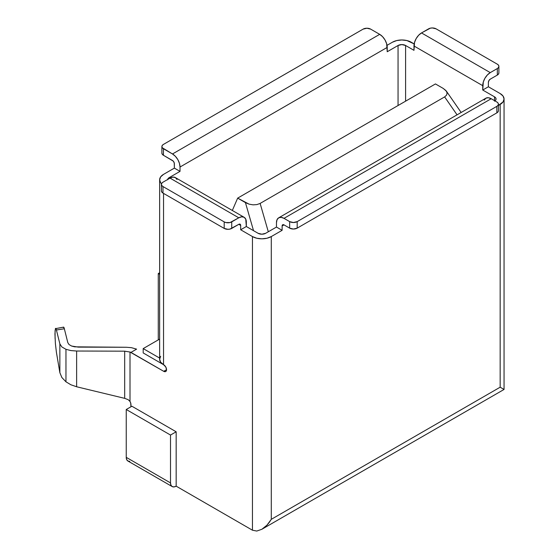 <?xml version="1.0" encoding="UTF-8"?>
<svg xmlns="http://www.w3.org/2000/svg" width="559" height="559" viewBox="0 0 559 559"><rect width="100%" height="100%" fill="white"/><g stroke="black" fill="none" stroke-linecap="round" stroke-linejoin="round"><path stroke-width="0.84" d="M160.65 356.307L159.636 359.248A13.318 7.693 0 0 0 163.542 364.685L163.542 193.393L163.542 364.685L165.723 366.907L166.554 369.688L166.337 370.813L165.723 371.518L163.731 371.323L130.009 352.037L130.009 401.474L128.165 399.65L124.678 398.35L124.678 351.178L76.625 351.024L70.874 350.577L65.962 349.305L65.962 381.811L65.962 349.305L61.853 346.936L59.862 343.862L59.862 372.699L61.902 377.577M78.274 347.118L71.615 346.042L69.043 344.561L67.807 342.639L69.043 344.561L71.615 346.042L74.682 346.839L126.334 347.265L131.365 347.663L136.606 349.137L131.365 347.663L126.334 347.265L78.274 347.118M159.636 339.096L143.195 348.592L159.636 358.081L143.195 348.592L159.636 339.096M143.195 352.939L163.752 364.81L143.195 352.939L143.195 348.592L143.195 352.939M411.242 42.225L414.17 43.916L406.924 40.562L401.823 39.975L396.729 40.562L392.411 42.225A13.318 7.693 180 0 1 411.242 42.225M488.384 82.411L488.384 86.764L500.158 93.563L503.044 96.057L504.057 98.999L503.044 101.941L498.418 105.434L500.158 104.435L500.158 387.198L500.158 104.435A13.318 7.693 180 0 0 504.057 98.999A13.318 7.693 180 0 0 500.158 93.563L488.384 86.764L482.731 90.027L494.505 96.826L494.505 100.627L494.505 96.826L482.731 90.027L488.384 86.764L488.384 82.411A2.662 1.537 -60 0 1 490.264 79.147L488.936 80.559L488.384 82.411M405.596 101.172L405.596 45.489L413.974 50.331L413.974 45.978L482.731 85.674L482.731 90.027L483.304 82.012L484.939 78.246L487.385 74.948L490.264 72.621L497.328 68.547L497.328 75.074L490.264 79.147L497.328 75.074A5.324 3.075 0 0 0 498.894 72.894L498.481 74.074L497.328 75.074L497.328 68.547L490.264 72.621L421.514 32.932L418.628 35.259L416.182 38.557L414.547 42.316L413.974 50.331L405.596 45.489L401.823 44.587L398.057 45.489L387.226 51.742L398.057 45.489L398.057 105.525L398.057 45.489A5.324 3.075 180 0 1 405.596 45.489L405.596 101.172M130.953 404.597L130.953 406.777L130.708 403.06L130.009 401.474A4.416 2.55 60 0 1 130.953 404.597M282.12 230.315L271.29 236.569L266.964 238.239L261.871 238.826L256.77 238.239L252.451 236.569L240.677 229.777L246.33 226.514L258.104 233.306L261.871 234.207L265.637 233.306L276.467 227.052L282.12 230.315L271.29 236.569L271.29 519.332L500.158 387.198L504.057 389.448L500.158 387.198L271.29 519.332L271.29 236.569A13.318 7.693 180 0 1 252.451 236.569L240.677 229.777L240.677 225.424L238.791 224.334L231.726 228.414L231.726 221.888L238.791 217.807L241.677 216.808L244.122 217.283L245.757 219.163L246.33 226.514L246.33 222.161A10.656 6.149 -60 0 0 244.122 217.283L175.365 177.587L172.92 177.112L170.041 178.118L162.976 182.192L170.041 178.118L238.791 217.807L230.001 222.559L225.92 222.559L224.194 221.888L162.976 186.545L161.817 185.546L161.411 184.372L161.817 183.191L162.976 182.192A5.324 3.075 180 0 0 161.411 184.372A5.324 3.075 180 0 0 162.976 186.545L162.976 193.072L224.194 228.414A5.324 3.075 0 0 0 231.726 228.414L231.726 221.888A5.324 3.075 180 0 1 224.194 221.888L224.194 228.414L224.194 221.888L162.976 186.545L162.976 193.072L161.817 192.072L161.411 190.892A5.324 3.075 0 0 0 162.976 193.072L224.194 228.414L227.96 229.316L230.001 229.078L238.791 224.334A2.662 1.537 -60 0 1 240.125 224.201L238.791 224.334L240.677 225.424L240.125 224.201A2.662 1.537 -60 0 1 240.677 225.424L240.677 229.777L246.33 226.514L258.104 233.306A5.324 3.075 180 0 0 265.637 233.306L276.467 227.052L276.467 222.706L276.467 227.052L282.12 230.315L282.12 225.969L282.12 230.315M494.505 101.172L495.658 100.173L496.064 98.999L495.658 97.818L494.505 96.826A5.324 3.075 180 0 1 496.064 98.999A5.324 3.075 180 0 1 494.946 100.886M387.038 45.328L392.411 42.225L387.038 45.328M167.658 179.488A5.324 3.075 180 0 1 169.188 177.629L169.188 178.607L169.188 177.629L180.019 171.375L174.373 168.112L163.542 174.366A13.318 7.693 180 0 0 159.636 179.802A13.318 7.693 180 0 0 161.523 183.743L160.65 182.744L159.636 179.802L160.65 176.861L163.542 174.366L174.373 168.112L180.019 171.375L169.188 177.629L168.035 178.621L167.63 179.802M172.165 486.561L127.899 461.007A7.994 4.612 120 0 1 126.243 457.346L170.509 482.906L126.243 457.346L126.243 409.495L131.896 406.232L176.162 431.786L176.162 486.162L252.451 530.212L252.451 236.569L252.451 530.212L176.162 486.162L173.996 486.917L172.165 486.561L170.942 485.149L170.509 482.906L170.509 435.049L126.243 409.495L131.896 406.232L176.162 431.786L170.509 435.049L176.162 431.786L176.162 486.162A7.994 4.612 -60 0 1 172.165 486.561A7.994 4.612 -60 0 1 170.509 482.906L170.509 435.049L126.243 409.495L126.243 457.346L126.669 459.596L127.899 461.007L129.73 461.364M159.636 179.802L159.636 359.248L160.65 362.19L163.731 364.796A3.997 2.306 60 0 1 166.337 368.318A3.997 2.306 60 0 1 165.723 371.518A3.997 2.306 60 0 1 163.731 371.323L166.554 369.688L163.731 371.323L130.953 352.394L136.606 349.137L130.953 352.394L130.009 352.037L130.009 401.474L128.165 399.65L124.678 398.35L124.678 351.178L130.009 352.037L124.678 351.178L76.625 351.024L76.625 386.765L124.678 398.35L76.625 386.765L76.625 351.024L70.874 350.577L65.962 349.305L61.853 346.936L59.862 343.862L56.41 329.992L55.858 328.475L55.397 328.671L63.579 327.127M284 224.879L282.12 225.969A2.662 1.537 60 0 1 282.672 224.746L282.12 225.969L284 224.879L282.672 224.746A2.662 1.537 60 0 1 284 224.879L289.653 228.142A5.324 3.075 0 0 0 297.185 228.142L496.86 112.862A5.324 3.075 0 0 0 498.418 110.689L498.013 111.863L496.86 112.862L496.86 106.336L297.185 221.616L293.419 222.517L289.653 221.616L289.653 228.142L284 224.879M174.373 168.112L174.226 162.844L173.206 161.083L163.445 155.276L163.445 148.75L172.486 153.97L175.372 156.296L177.818 159.595L179.446 163.361L180.019 167.022L387.226 47.396L387.226 51.742L386.653 43.735L385.018 39.968L382.58 36.67L379.694 34.344L370.652 29.124L379.694 34.344L172.486 153.97L162.292 147.758L161.886 146.577L162.292 145.403L163.445 144.404L363.119 29.124L366.886 28.223L370.652 29.124A5.324 3.075 180 0 0 363.119 29.124L163.445 144.404A5.324 3.075 180 0 0 161.886 146.577A5.324 3.075 180 0 0 163.445 148.75L163.445 155.276L162.292 154.277L161.886 153.103A5.324 3.075 0 0 0 163.445 155.276L172.486 160.496A2.662 1.537 60 0 1 174.373 163.759L174.373 168.112M269.27 522.413L271.29 519.332L266.964 525.167L269.27 522.413M261.871 529.275L266.964 525.167L261.871 529.275L256.77 531.05L261.871 529.275L504.057 389.448L504.057 98.999M252.451 530.212L256.77 531.05L252.451 530.212M180.019 171.375L180.019 167.022L180.019 171.375M177 179.467L175.365 177.587A10.656 6.149 120 0 0 170.041 178.118L238.791 217.807A10.656 6.149 -60 0 1 244.122 217.283M428.578 28.851L421.514 32.932L430.304 28.188L432.345 27.95L436.111 28.851L497.328 64.194L498.481 65.193L498.894 66.374L498.481 67.548L497.328 68.547A5.324 3.075 180 0 0 498.894 66.374A5.324 3.075 180 0 0 497.328 64.194L436.111 28.851A5.324 3.075 180 0 0 428.578 28.851M278.675 217.828A10.656 6.149 60 0 1 284 218.352L491.207 98.726L496.86 101.99L491.207 98.726A10.656 6.149 -120 0 0 485.883 98.195L278.675 217.828A10.656 6.149 60 0 0 276.467 222.706L277.04 219.708L278.675 217.828L281.121 217.353L284 218.352L289.653 221.616L284 218.352L491.207 98.726L488.321 97.72L485.883 98.195L484.248 100.075M496.86 101.99L498.013 102.989L498.418 104.163L498.013 105.344L496.86 106.336L496.86 112.862L297.185 228.142L297.185 221.616L297.185 228.142L293.419 229.043L289.653 228.142L289.653 221.616A5.324 3.075 180 0 0 297.185 221.616L496.86 106.336A5.324 3.075 180 0 0 498.418 104.163A5.324 3.075 180 0 0 496.86 101.99M161.886 153.103L161.886 146.577M161.411 190.892L161.411 184.372M413.974 45.978L482.731 85.674A10.656 6.149 -60 0 1 490.264 72.621L421.514 32.932A10.656 6.149 120 0 0 413.974 45.978M180.019 167.022L387.226 47.396A10.656 6.149 -120 0 0 379.694 34.344L172.486 153.97A10.656 6.149 60 0 1 180.019 167.022M70.874 384.767L76.625 386.765L70.874 384.767L65.962 381.811L70.874 384.767M55.075 330.544L55.075 338.544M56.403 352.268L55.418 343.806M65.962 381.811L61.853 377.5L59.862 372.699L56.41 352.317L59.862 372.699L59.862 343.862L56.41 329.992L64.348 328.769L67.807 342.639L64.348 328.769C63.957 327.155 63.607 326.742 63.3 327.539L63.775 327.232L64.348 328.769L56.41 329.992C56.033 328.44 55.69 328 55.397 328.671L54.943 333.877L55.397 343.568M158.267 273.547L158.267 339.893L158.267 273.547L159.636 272.757L158.267 273.547L159.636 274.343L158.267 273.547M237.666 198.124L435.447 83.934L443.224 88.427L445.9 90.53L447.095 92.836L446.655 95.058L444.636 96.903L260.124 203.427L256.923 204.594L253.087 204.846L249.09 204.161L237.666 198.124L245.436 202.617L253.534 230.671L245.436 202.617L249.09 204.161L253.087 204.846L256.923 204.594L260.124 203.427L444.636 96.903L457.059 114.833L444.636 96.903L446.655 95.058L447.095 92.836L446.348 91.103L443.224 88.427L435.447 83.934L237.666 198.124L232.32 210.47L237.666 198.124M268.306 231.768L260.124 203.427L268.306 231.768M498.418 110.689L498.418 104.163M498.894 72.894L498.894 66.374M461.154 112.471L446.41 91.187"/></g></svg>
